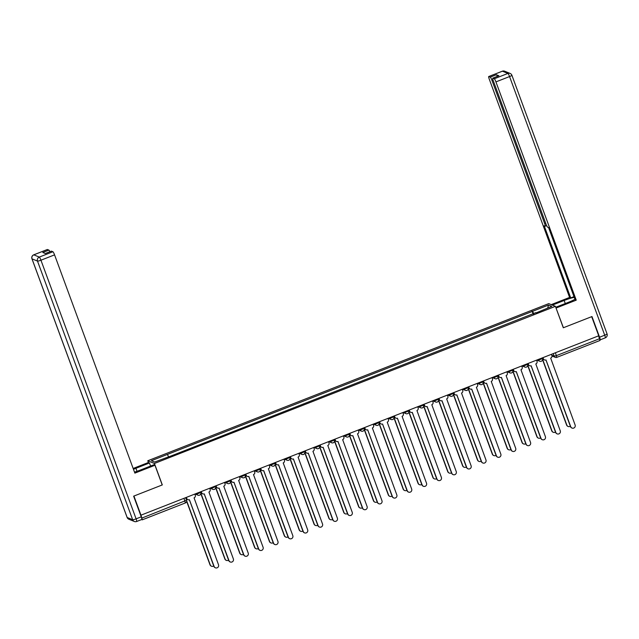 <?xml version="1.0" encoding="UTF-8"?>
<svg xmlns="http://www.w3.org/2000/svg" width="639" height="639" viewBox="0 0 639 639"><rect width="100%" height="100%" fill="white"/><g stroke="black" fill="none" stroke-linecap="round" stroke-linejoin="round"><path stroke-width="0.96" d="M148.432 462.58L147.761 460.767L154.422 463.483L555.411 306.337L563.302 327.775L591.682 316.656L598.727 335.787L140.963 515.178L133.926 496.048L162.306 484.921L154.422 463.483M555.411 306.337L548.749 303.621L147.761 460.767M141.538 519.579L142.233 519.85L141.866 518.085L186.532 500.265M140.963 515.178L141.866 518.085M598.583 335.842L599.997 340.459L556.881 357.329M533.845 313.797L532.543 311.329L548.542 305.059L551.808 306.393L535.865 312.998M532.543 311.329L151.363 460.711L154.63 462.045L171.084 455.958L535.809 312.663M533.158 314.061L532.087 311.145M167.362 454.441L168.504 456.605M548.542 305.059L547.703 307.998M542.974 357.632L543.39 358.775A2.069 2.029 112.2 0 0 546.002 359.949L570.731 426.716A2.38 2.332 112.2 0 0 574.541 427.547A2.38 2.332 112.2 0 0 575.116 424.999L550.674 358.12A2.069 2.029 112.2 0 0 551.864 355.452L551.449 354.318M572.025 428.058L571.769 427.954A2.38 2.332 -67.8 0 1 570.483 426.612L545.962 359.965M544.516 359.941L544.26 359.837A2.069 2.029 -67.8 0 1 543.142 358.671L542.783 357.712M542.591 359.198L566.849 425.135A2.38 2.332 112.2 0 0 570.339 426.229M568.143 426.477L567.887 426.373A2.38 2.332 -67.8 0 1 566.593 425.031L542.559 359.709M528.118 363.455L528.533 364.597A2.069 2.029 112.2 0 0 531.145 365.772L555.874 432.539A2.38 2.332 112.2 0 0 559.684 433.37A2.38 2.332 112.2 0 0 560.251 430.822L535.809 363.942A2.069 2.029 112.2 0 0 537.008 361.275L536.592 360.14M557.168 433.881L556.912 433.777A2.38 2.332 -67.8 0 1 555.618 432.435L531.097 365.788M529.659 365.764L529.404 365.66A2.069 2.029 -67.8 0 1 528.277 364.494L527.926 363.535M513.253 369.286L513.676 370.42A2.069 2.029 112.2 0 0 516.288 371.594L541.017 438.362A2.38 2.332 112.2 0 0 544.827 439.193A2.38 2.332 112.2 0 0 545.394 436.645L520.953 369.765A2.069 2.029 112.2 0 0 522.151 367.098L521.736 365.963M542.303 439.704L542.056 439.6A2.38 2.332 -67.8 0 1 540.762 438.258L516.24 371.61M514.794 371.586L514.547 371.483A2.069 2.029 -67.8 0 1 513.421 370.316L513.069 369.358M552.376 305.099L564.157 300.474A11.638 1.605 -20.2 0 1 574.237 297.343M555.754 307.263L568.526 302.263A11.638 1.605 -20.2 0 0 574.964 299.316M599.981 339.828L600.053 339.86A3.107 0.463 -111.4 0 0 600.125 339.868A3.107 0.463 -111.4 0 0 599.574 337.216L591.97 316.545L563.398 327.743L556.018 307.974M556.146 308.03L576.242 300.154L575.1 299.683L548.566 227.572L547.655 227.204A3.107 0.463 -111.4 0 1 546.01 224.081L493.3 80.818A3.107 0.463 -111.4 0 1 492.749 78.166L498.843 75.777A3.107 0.463 68.6 0 1 498.915 75.777L496.367 74.739A3.107 0.463 68.6 0 1 497.382 76.345M573.974 296.632L570.723 297.902L569.581 297.431L489.274 79.18A3.107 0.463 -111.4 0 1 488.723 76.528A3.107 0.463 -111.4 0 1 488.795 76.528L490.273 77.135L496.367 74.739M551.225 304.627L569.581 297.431M576.242 300.154L495.936 81.896A3.107 0.463 -111.4 0 0 494.298 78.773L492.821 78.174A3.107 0.463 -111.4 0 0 492.749 78.166M492.973 79.843L491.918 80.25L544.628 223.514A3.107 0.463 -111.4 0 1 545.179 226.166A3.107 0.463 -111.4 0 1 545.107 226.166L544.196 225.791L570.723 297.902M491.918 80.25A3.107 0.463 -111.4 0 0 490.273 77.135M134.494 472.109A11.638 1.605 -20.2 0 0 140.292 470.08L153.815 464.785L154.965 465.248L134.869 473.124L54.563 254.865L40.944 260.209L136.099 518.844L141.243 516.831L133.639 496.16L162.218 484.961L154.965 465.248M137.018 471.286L135.923 468.299A11.638 1.605 -20.2 0 0 133.463 469.314M135.923 468.299L149.446 462.995L148.304 462.532L133.152 468.467M150.572 466.055L149.446 462.995M47.302 249.553A3.107 0.463 68.6 0 1 47.35 249.498A3.107 0.463 68.6 0 1 47.422 249.506L48.899 250.105A3.107 0.463 68.6 0 1 49.914 251.71M51.32 251.191A3.107 0.463 68.6 0 1 51.368 251.135A3.107 0.463 68.6 0 1 51.44 251.143L52.917 251.742A3.107 0.463 68.6 0 1 54.563 254.865M48.899 250.105L42.805 252.493L45.345 253.531L51.44 251.143M141.243 516.831A3.107 0.463 68.6 0 1 141.794 519.483A3.107 0.463 68.6 0 1 141.722 519.475M527.734 365.021L551.992 430.958A2.38 2.332 112.2 0 0 555.475 432.052M553.278 432.299L553.031 432.196A2.38 2.332 -67.8 0 1 551.737 430.854L527.702 365.532M512.869 370.844L537.127 436.78A2.38 2.332 112.2 0 0 540.618 437.875M538.421 438.122L538.174 438.019A2.38 2.332 -67.8 0 1 536.88 436.677L512.845 371.355M498.396 375.109L498.811 376.243A2.069 2.029 112.2 0 0 501.431 377.417L526.153 444.185A2.38 2.332 112.2 0 0 529.971 445.016A2.38 2.332 112.2 0 0 530.538 442.468L506.096 375.588A2.069 2.029 112.2 0 0 507.294 372.92L506.871 371.786M527.447 445.527L527.199 445.423A2.38 2.332 -67.8 0 1 525.905 444.081L501.383 377.433M499.938 377.409L499.682 377.306A2.069 2.029 -67.8 0 1 498.564 376.139L498.212 375.181M483.539 380.932L483.955 382.066A2.069 2.029 112.2 0 0 486.567 383.24L511.296 450.008A2.38 2.332 112.2 0 0 515.106 450.838A2.38 2.332 112.2 0 0 515.681 448.29L491.239 381.411A2.069 2.029 112.2 0 0 492.429 378.743L492.014 377.609M512.59 451.35L512.334 451.254A2.38 2.332 -67.8 0 1 511.048 449.904L486.527 383.256M485.081 383.232L484.825 383.128A2.069 2.029 -67.8 0 1 483.707 381.962L483.348 381.004M468.683 386.755L469.098 387.889A2.069 2.029 112.2 0 0 471.71 389.063L496.439 455.831A2.38 2.332 112.2 0 0 500.249 456.661A2.38 2.332 112.2 0 0 500.824 454.113L476.374 387.234A2.069 2.029 112.2 0 0 477.573 384.566L477.157 383.432M497.733 457.173L497.477 457.077A2.38 2.332 -67.8 0 1 496.184 455.727L471.662 389.079M470.224 389.055L469.969 388.951A2.069 2.029 -67.8 0 1 468.842 387.785L468.491 386.827M498.013 376.667L522.271 442.603A2.38 2.332 112.2 0 0 525.761 443.698M523.565 443.945L523.309 443.841A2.38 2.332 -67.8 0 1 522.023 442.5L497.989 377.178M483.156 382.489L507.414 448.426A2.38 2.332 112.2 0 0 510.904 449.521M508.708 449.768L508.452 449.664A2.38 2.332 -67.8 0 1 507.158 448.322L483.124 383.001M468.299 388.312L492.557 454.249A2.38 2.332 112.2 0 0 496.048 455.343M493.843 455.591L493.596 455.487A2.38 2.332 -67.8 0 1 492.302 454.145L468.267 388.824M453.818 392.578L454.241 393.712A2.069 2.029 112.2 0 0 456.853 394.886L481.582 461.654A2.38 2.332 112.2 0 0 485.392 462.484A2.38 2.332 112.2 0 0 485.959 459.936L461.518 393.057A2.069 2.029 112.2 0 0 462.716 390.389L462.301 389.255M482.876 462.995L482.621 462.9A2.38 2.332 -67.8 0 1 481.327 461.55L456.805 394.902M455.359 394.878L455.112 394.774A2.069 2.029 -67.8 0 1 453.986 393.608L453.634 392.65M453.442 394.135L477.692 460.072A2.38 2.332 112.2 0 0 481.183 461.166M478.986 461.414L478.739 461.31A2.38 2.332 -67.8 0 1 477.445 459.968L453.41 394.646M438.961 398.401L439.384 399.535A2.069 2.029 112.2 0 0 441.996 400.709L466.726 467.476A2.38 2.332 112.2 0 0 470.536 468.307A2.38 2.332 112.2 0 0 471.103 465.759L446.661 398.88A2.069 2.029 112.2 0 0 447.859 396.212L447.436 395.078M468.012 468.818L467.764 468.722A2.38 2.332 -67.8 0 1 466.47 467.373L441.948 400.725M440.503 400.701L440.255 400.597A2.069 2.029 -67.8 0 1 439.129 399.431L438.777 398.472M438.578 399.958L462.836 465.895A2.38 2.332 112.2 0 0 466.326 466.989M464.13 467.237L463.874 467.133A2.38 2.332 -67.8 0 1 462.588 465.791L438.554 400.469M424.104 404.223L424.52 405.358A2.069 2.029 112.2 0 0 427.132 406.532L451.861 473.299A2.38 2.332 112.2 0 0 455.671 474.13A2.38 2.332 112.2 0 0 456.246 471.582L431.804 404.703A2.069 2.029 112.2 0 0 433.002 402.035L432.579 400.901M453.155 474.641L452.899 474.545A2.38 2.332 -67.8 0 1 451.613 473.195L427.092 406.548M425.646 406.524L425.39 406.42A2.069 2.029 -67.8 0 1 424.272 405.254L423.913 404.295M423.721 405.789L447.979 471.718A2.38 2.332 112.2 0 0 451.469 472.812M449.273 473.06L449.017 472.956A2.38 2.332 -67.8 0 1 447.723 471.614L423.697 406.292M409.248 410.046L409.663 411.181A2.069 2.029 112.2 0 0 412.275 412.355L437.004 479.122A2.38 2.332 112.2 0 0 440.814 479.953A2.38 2.332 112.2 0 0 441.389 477.405L416.94 410.526A2.069 2.029 112.2 0 0 418.138 407.858L417.722 406.723M438.298 480.464L438.042 480.368A2.38 2.332 -67.8 0 1 436.749 479.018L412.227 412.371M410.789 412.347L410.534 412.243A2.069 2.029 -67.8 0 1 409.407 411.077L409.056 410.118M408.864 411.612L433.122 477.541A2.38 2.332 112.2 0 0 436.613 478.635M434.408 478.883L434.161 478.779A2.38 2.332 -67.8 0 1 432.867 477.437L408.832 412.115M394.383 415.869L394.806 417.003A2.069 2.029 112.2 0 0 397.418 418.178L422.147 484.945A2.38 2.332 112.2 0 0 425.957 485.776A2.38 2.332 112.2 0 0 426.525 483.228L402.083 416.348A2.069 2.029 112.2 0 0 403.281 413.681L402.866 412.546M423.441 486.295L423.186 486.191A2.38 2.332 -67.8 0 1 421.892 484.841L397.37 418.194M395.924 418.17L395.677 418.066A2.069 2.029 -67.8 0 1 394.551 416.9L394.199 415.941M394.007 417.435L418.265 483.364A2.38 2.332 112.2 0 0 421.748 484.458M419.551 484.705L419.304 484.602A2.38 2.332 -67.8 0 1 418.01 483.26L393.975 417.938M379.526 421.692L379.949 422.826A2.069 2.029 112.2 0 0 382.561 424L407.291 490.768A2.38 2.332 112.2 0 0 411.101 491.599A2.38 2.332 112.2 0 0 411.668 489.051L387.226 422.171A2.069 2.029 112.2 0 0 388.424 419.504L388.009 418.369M408.577 492.118L408.329 492.014A2.38 2.332 -67.8 0 1 407.035 490.664L382.513 424.016M381.068 423.992L380.82 423.889A2.069 2.029 -67.8 0 1 379.694 422.722L379.342 421.764M379.143 423.258L403.401 489.186A2.38 2.332 112.2 0 0 406.891 490.281M404.695 490.528L404.439 490.425A2.38 2.332 -67.8 0 1 403.153 489.083L379.119 423.761M364.669 427.515L365.085 428.649A2.069 2.029 112.2 0 0 367.697 429.823L392.426 496.591A2.38 2.332 112.2 0 0 396.236 497.422A2.38 2.332 112.2 0 0 396.811 494.874L372.369 427.994A2.069 2.029 112.2 0 0 373.567 425.326L373.144 424.192M393.72 497.941L393.472 497.837A2.38 2.332 -67.8 0 1 392.178 496.487L367.657 429.839M366.211 429.815L365.955 429.712A2.069 2.029 -67.8 0 1 364.837 428.545L364.486 427.587M364.286 429.081L388.544 495.009A2.38 2.332 112.2 0 0 392.034 496.104M389.838 496.351L389.582 496.247A2.38 2.332 -67.8 0 1 388.288 494.906L364.262 429.584M349.813 433.338L350.228 434.472A2.069 2.029 112.2 0 0 352.84 435.646L377.569 502.414A2.38 2.332 112.2 0 0 381.379 503.244A2.38 2.332 112.2 0 0 381.954 500.696L357.505 433.817A2.069 2.029 112.2 0 0 358.703 431.149L358.287 430.015M378.863 503.764L378.607 503.66A2.38 2.332 -67.8 0 1 377.322 502.31L352.8 435.662M351.354 435.638L351.099 435.534A2.069 2.029 -67.8 0 1 349.98 434.368L349.621 433.41M349.429 434.903L373.687 500.832A2.38 2.332 112.2 0 0 377.178 501.927M374.981 502.174L374.726 502.07A2.38 2.332 -67.8 0 1 373.432 500.728L349.397 435.407M334.956 439.161L335.371 440.295A2.069 2.029 112.2 0 0 337.983 441.469L362.712 508.237A2.38 2.332 112.2 0 0 366.522 509.067A2.38 2.332 112.2 0 0 367.09 506.519L342.648 439.64A2.069 2.029 112.2 0 0 343.846 436.972L343.431 435.838M364.006 509.587L363.751 509.483A2.38 2.332 -67.8 0 1 362.457 508.133L337.935 441.485M336.497 441.461L336.242 441.357A2.069 2.029 -67.8 0 1 335.116 440.191L334.764 439.233M334.572 440.726L358.83 506.655A2.38 2.332 112.2 0 0 362.313 507.749M360.116 507.997L359.869 507.893A2.38 2.332 -67.8 0 1 358.575 506.551L334.54 441.229M320.091 444.984L320.514 446.118A2.069 2.029 112.2 0 0 323.126 447.292L347.856 514.06A2.38 2.332 112.2 0 0 351.666 514.89A2.38 2.332 112.2 0 0 352.233 512.342L327.791 445.463A2.069 2.029 112.2 0 0 328.989 442.795L328.574 441.661M349.142 515.409L348.894 515.306A2.38 2.332 -67.8 0 1 347.6 513.956L323.078 447.308M321.633 447.284L321.385 447.18A2.069 2.029 -67.8 0 1 320.259 446.014L319.907 445.056M319.708 446.549L343.966 512.478A2.38 2.332 112.2 0 0 347.456 513.572M345.26 513.82L345.004 513.716A2.38 2.332 -67.8 0 1 343.718 512.374L319.684 447.052M305.234 450.807L305.65 451.941A2.069 2.029 112.2 0 0 308.262 453.115L332.991 519.882A2.38 2.332 112.2 0 0 336.809 520.713A2.38 2.332 112.2 0 0 337.376 518.165L312.934 451.286A2.069 2.029 112.2 0 0 314.132 448.618L313.709 447.484M334.285 521.232L334.037 521.128A2.38 2.332 -67.8 0 1 332.743 519.779L308.222 453.131M306.776 453.107L306.52 453.003A2.069 2.029 -67.8 0 1 305.402 451.837L305.051 450.878M304.851 452.372L329.109 518.301A2.38 2.332 112.2 0 0 332.599 519.395M330.403 519.643L330.147 519.539A2.38 2.332 -67.8 0 1 328.861 518.197L304.827 452.875M290.378 456.629L290.793 457.764A2.069 2.029 112.2 0 0 293.405 458.938L318.134 525.705A2.38 2.332 112.2 0 0 321.944 526.536A2.38 2.332 112.2 0 0 322.519 523.988L298.078 457.109A2.069 2.029 112.2 0 0 299.268 454.441L298.852 453.307M319.428 527.055L319.173 526.951A2.38 2.332 -67.8 0 1 317.887 525.601L293.365 458.954M291.919 458.93L291.664 458.826A2.069 2.029 -67.8 0 1 290.545 457.66L290.186 456.701M289.994 458.195L314.252 524.124A2.38 2.332 112.2 0 0 317.743 525.218M315.546 525.466L315.291 525.362A2.38 2.332 -67.8 0 1 313.997 524.02L289.962 458.698M275.521 462.452L275.936 463.587A2.069 2.029 112.2 0 0 278.548 464.761L303.277 531.528A2.38 2.332 112.2 0 0 307.087 532.359A2.38 2.332 112.2 0 0 307.663 529.811L283.213 462.932A2.069 2.029 112.2 0 0 284.411 460.264L283.996 459.129M304.571 532.878L304.316 532.774A2.38 2.332 -67.8 0 1 303.022 531.424L278.5 464.777M277.062 464.753L276.807 464.649A2.069 2.029 -67.8 0 1 275.681 463.483L275.329 462.524M275.137 464.018L299.395 529.947A2.38 2.332 112.2 0 0 302.886 531.041M300.681 531.289L300.434 531.185A2.38 2.332 -67.8 0 1 299.14 529.843L275.105 464.521M260.656 468.275L261.079 469.409A2.069 2.029 112.2 0 0 263.691 470.584L288.421 537.351A2.38 2.332 112.2 0 0 292.231 538.182A2.38 2.332 112.2 0 0 292.798 535.634L268.356 468.754A2.069 2.029 112.2 0 0 269.554 466.087L269.139 464.952M289.707 538.701L289.459 538.597A2.38 2.332 -67.8 0 1 288.165 537.247L263.643 470.6M262.198 470.576L261.95 470.48A2.069 2.029 -67.8 0 1 260.824 469.306L260.472 468.347M260.281 469.841L284.531 535.77A2.38 2.332 112.2 0 0 288.021 536.864M285.825 537.111L285.577 537.008A2.38 2.332 -67.8 0 1 284.283 535.666L260.249 470.344M245.799 474.098L246.215 475.232A2.069 2.029 112.2 0 0 248.835 476.406L273.564 543.174A2.38 2.332 112.2 0 0 277.374 544.005A2.38 2.332 112.2 0 0 277.941 541.457L253.499 474.577A2.069 2.029 112.2 0 0 254.697 471.909L254.274 470.775M274.85 544.524L274.602 544.42A2.38 2.332 -67.8 0 1 273.308 543.07L248.787 476.422M247.341 476.398L247.093 476.303A2.069 2.029 -67.8 0 1 245.967 475.128L245.616 474.17M245.416 475.664L269.674 541.592A2.38 2.332 112.2 0 0 273.165 542.687M270.968 542.934L270.712 542.831A2.38 2.332 -67.8 0 1 269.426 541.489L245.392 476.167M230.943 479.921L231.358 481.055A2.069 2.029 112.2 0 0 233.97 482.229L258.699 548.997A2.38 2.332 112.2 0 0 262.509 549.828A2.38 2.332 112.2 0 0 263.084 547.28L238.643 480.4A2.069 2.029 112.2 0 0 239.841 477.732L239.417 476.598M259.993 550.347L259.738 550.243A2.38 2.332 -67.8 0 1 258.452 548.893L233.93 482.245M232.484 482.221L232.229 482.125A2.069 2.029 -67.8 0 1 231.11 480.951L230.751 479.993M230.559 481.486L254.817 547.415A2.38 2.332 112.2 0 0 258.308 548.51M256.111 548.757L255.856 548.653A2.38 2.332 -67.8 0 1 254.562 547.311L230.527 481.99M216.086 485.744L216.501 486.878A2.069 2.029 112.2 0 0 219.113 488.052L243.842 554.82A2.38 2.332 112.2 0 0 247.652 555.65A2.38 2.332 112.2 0 0 248.228 553.102L223.778 486.223A2.069 2.029 112.2 0 0 224.976 483.555L224.561 482.421M245.136 556.17L244.881 556.066A2.38 2.332 -67.8 0 1 243.587 554.716L219.065 488.076M217.627 488.044L217.372 487.948A2.069 2.029 -67.8 0 1 216.246 486.774L215.894 485.816M215.702 487.309L239.96 553.238A2.38 2.332 112.2 0 0 243.451 554.332M241.246 554.58L240.999 554.476A2.38 2.332 -67.8 0 1 239.705 553.134L215.67 487.813M201.221 491.567L201.644 492.701A2.069 2.029 112.2 0 0 204.256 493.875L228.986 560.643A2.38 2.332 112.2 0 0 232.796 561.473A2.38 2.332 112.2 0 0 233.363 558.925L208.921 492.046A2.069 2.029 112.2 0 0 210.119 489.378L209.704 488.244M230.28 561.993L230.024 561.889A2.38 2.332 -67.8 0 1 228.73 560.547L204.208 493.899M202.763 493.867L202.515 493.771A2.069 2.029 -67.8 0 1 201.389 492.597L201.037 491.639M200.846 493.132L225.104 559.061A2.38 2.332 112.2 0 0 228.586 560.155M226.39 560.403L226.142 560.299A2.38 2.332 -67.8 0 1 224.848 558.957L200.814 493.635M186.364 497.39L186.788 498.524A2.069 2.029 112.2 0 0 189.4 499.698L214.129 566.466A2.38 2.332 112.2 0 0 217.939 567.296A2.38 2.332 112.2 0 0 218.506 564.748L194.064 497.869A2.069 2.029 112.2 0 0 195.262 495.201L194.847 494.067M215.415 567.815L215.167 567.712A2.38 2.332 -67.8 0 1 213.873 566.37L189.352 499.722M187.906 499.69L187.658 499.594A2.069 2.029 -67.8 0 1 186.532 498.42L186.181 497.461M186.692 500.88L210.239 564.884A2.38 2.332 112.2 0 0 213.73 565.978M211.533 566.226L211.277 566.122A2.38 2.332 -67.8 0 1 209.991 564.78L186.66 501.383M195.941 493.635L196.876 494.011L200.686 492.525M210.798 487.813L211.733 488.188L215.543 486.702M225.663 481.99L226.589 482.365L230.399 480.879M240.52 476.167L241.446 476.542L245.256 475.057M255.376 470.344L256.311 470.719L260.121 469.234M270.233 464.521L271.168 464.896L274.978 463.403M285.098 458.698L286.024 459.074L289.834 457.58M299.955 452.875L300.881 453.251L304.691 451.757M314.811 447.052L315.746 447.428L319.548 445.934M329.668 441.229L330.603 441.605L334.413 440.111M344.533 435.407L345.459 435.782L349.269 434.288M359.39 429.584L360.316 429.959L364.126 428.465M374.246 423.761L375.173 424.136L378.983 422.643M389.103 417.938L390.038 418.313L393.848 416.82M403.96 412.115L404.894 412.49L408.704 410.997M418.825 406.292L419.751 406.668L423.561 405.174M433.681 400.469L434.608 400.845L438.418 399.351M448.538 394.646L449.473 395.022L453.283 393.528M463.395 388.824L464.329 389.199L468.139 387.705M478.26 383.001L479.186 383.376L482.996 381.882M493.116 377.178L494.043 377.553L497.853 376.059M507.973 371.355L508.908 371.73L512.71 370.237M522.83 365.532L523.764 365.907L527.574 364.414M537.695 359.709L538.621 360.084L542.431 358.591M183.968 498.324L185.382 502.941L142.265 519.819M551.776 355.204L554.189 356.187L556.481 355.596L599.63 338.686M553.238 353.615L554.189 356.187A2.069 2.029 -67.8 0 0 555.307 357.353A2.069 2.069 0 0 0 556.849 357.369L555.435 352.752M196.636 493.364L196.876 494.011A2.069 2.029 112.2 0 0 199.488 495.193M211.493 487.541L211.733 488.188A2.069 2.029 112.2 0 0 214.345 489.37M226.35 481.718L226.589 482.365A2.069 2.029 112.2 0 0 229.201 483.547M241.207 475.895L241.446 476.542A2.069 2.029 112.2 0 0 244.058 477.724M256.071 470.072L256.311 470.719A2.069 2.029 112.2 0 0 258.923 471.901M270.928 464.249L271.168 464.896A2.069 2.029 112.2 0 0 273.78 466.079M285.785 458.427L286.024 459.074A2.069 2.029 112.2 0 0 288.636 460.256M300.642 452.604L300.881 453.251A2.069 2.029 112.2 0 0 303.493 454.433M315.506 446.781L315.746 447.428A2.069 2.029 112.2 0 0 318.358 448.61M330.363 440.958L330.603 441.605A2.069 2.029 112.2 0 0 333.215 442.787M345.22 435.135L345.459 435.782A2.069 2.029 112.2 0 0 348.071 436.964M360.077 429.312L360.316 429.959A2.069 2.029 112.2 0 0 362.928 431.141M374.933 423.489L375.173 424.136A2.069 2.029 112.2 0 0 377.793 425.318M389.798 417.666L390.038 418.313A2.069 2.029 112.2 0 0 392.65 419.496M404.655 411.843L404.894 412.49A2.069 2.029 112.2 0 0 407.506 413.673M419.511 406.021L419.751 406.668A2.069 2.029 112.2 0 0 422.363 407.85M434.368 400.198L434.608 400.845A2.069 2.029 112.2 0 0 437.22 402.027M449.233 394.375L449.473 395.022A2.069 2.029 112.2 0 0 452.085 396.204M464.09 388.552L464.329 389.199A2.069 2.029 112.2 0 0 466.941 390.373M478.946 382.729L479.186 383.376A2.069 2.029 112.2 0 0 481.798 384.55M493.803 376.906L494.043 377.553A2.069 2.029 112.2 0 0 496.655 378.727M508.668 371.083L508.908 371.73A2.069 2.029 112.2 0 0 511.519 372.904M523.525 365.26L523.764 365.907A2.069 2.029 112.2 0 0 526.376 367.082M538.381 359.438L538.621 360.084A2.069 2.029 112.2 0 0 541.233 361.259M551.984 355.995L555.307 357.353A2.069 2.029 -67.8 0 0 556.801 357.361L599.997 340.459M498.915 75.777L492.821 78.174M494.298 78.773L507.917 73.437L502.422 71.193L488.795 76.528M599.574 337.216L604.718 335.195L509.563 76.56L495.936 81.896M544.628 223.514L545.65 223.115M565.275 303.533L564.157 300.474M507.917 73.437A3.107 0.463 68.6 0 1 509.563 76.56A3.107 0.431 159.8 0 0 511.887 75.25A3.107 3.107 0 0 0 510.146 73.445A3.107 3.035 112.2 0 0 507.917 73.437M502.422 71.193A3.107 3.035 -67.8 0 1 504.65 71.201A3.107 3.107 0 0 0 502.35 71.185A3.107 0.463 68.6 0 1 502.422 71.193M606.994 333.838A3.107 0.431 159.8 0 1 607.05 333.885L511.887 75.25A3.107 0.431 159.8 0 0 511.831 75.202A3.107 3.035 112.2 0 0 510.146 73.445L504.65 71.201M502.302 71.241A3.107 0.463 68.6 0 1 502.35 71.185L488.723 76.528M600.125 339.868L605.269 337.847A3.107 3.107 0 0 0 607.05 333.885A3.107 0.431 159.8 0 1 604.718 335.195A3.107 0.463 68.6 0 1 605.269 337.847A3.107 0.463 68.6 0 1 605.197 337.847M47.422 249.506L33.803 254.841A3.107 0.463 -111.4 0 0 33.731 254.833A3.107 3.107 0 0 0 31.95 258.795A3.107 0.431 159.8 0 0 32.006 258.843L127.169 517.486L132.664 519.731L37.501 261.087L32.006 258.843A3.107 3.035 -67.8 0 1 33.803 254.841L39.298 257.086L52.917 251.742M47.35 249.498L33.731 254.833A3.107 0.463 -111.4 0 0 33.683 254.889M39.298 257.086A3.107 3.035 112.2 0 0 37.501 261.087A3.107 0.431 159.8 0 0 40.944 260.209A3.107 0.463 -111.4 0 0 39.298 257.086M127.121 517.366A3.107 0.431 159.8 0 0 127.113 517.438A3.107 3.107 0 0 0 128.854 519.235A3.107 3.035 112.2 0 1 127.169 517.486A3.107 0.431 159.8 0 1 127.113 517.438L31.95 258.795A3.107 0.431 159.8 0 1 31.966 258.723M136.099 518.844A3.107 0.431 159.8 0 1 132.664 519.731A3.107 3.035 -67.8 0 0 134.35 521.48A3.107 3.107 0 0 0 136.65 521.496A3.107 0.463 -111.4 0 0 136.099 518.844M128.854 519.235L134.35 521.48A3.107 3.035 -67.8 0 0 136.578 521.496A3.107 0.463 -111.4 0 0 136.65 521.496L141.794 519.483M200.462 491.862L200.718 492.557A2.069 2.069 0 0 1 197.994 495.185L195.055 493.987M215.327 486.039L215.575 486.734A2.069 2.069 0 0 1 212.859 489.362L209.911 488.164M230.184 480.216L230.439 480.911A2.069 2.069 0 0 1 227.716 483.539L224.768 482.341M245.041 474.394L245.296 475.089A2.069 2.069 0 0 1 242.572 477.716L239.633 476.518M259.897 468.571L260.153 469.266A2.069 2.069 0 0 1 257.429 471.894L254.49 470.687M274.762 462.748L275.01 463.443A2.069 2.069 0 0 1 272.286 466.071L269.346 464.865M289.619 456.925L289.874 457.612A2.069 2.069 0 0 1 287.151 460.248L284.203 459.042M304.476 451.102L304.731 451.789A2.069 2.069 0 0 1 302.007 454.425L299.068 453.219M319.332 445.279L319.588 445.966A2.069 2.069 0 0 1 316.864 448.602L313.925 447.396M334.189 439.456L334.445 440.143A2.069 2.069 0 0 1 331.721 442.779L328.781 441.573M349.054 433.633L349.309 434.32A2.069 2.069 0 0 1 346.586 436.956L343.638 435.75M363.911 427.81L364.166 428.497A2.069 2.069 0 0 1 361.442 431.133L358.503 429.927M378.767 421.988L379.023 422.675A2.069 2.069 0 0 1 376.299 425.31L373.36 424.104M393.624 416.165L393.88 416.852A2.069 2.069 0 0 1 391.156 419.488L388.216 418.281M408.489 410.342L408.736 411.029A2.069 2.069 0 0 1 406.021 413.665L403.073 412.459M423.345 404.519L423.601 405.206A2.069 2.069 0 0 1 420.877 407.842L417.93 406.636M438.202 398.696L438.458 399.383A2.069 2.069 0 0 1 435.734 402.019L432.795 400.813M453.059 392.873L453.315 393.56A2.069 2.069 0 0 1 450.591 396.196L447.651 394.99M467.924 387.05L468.171 387.737A2.069 2.069 0 0 1 465.448 390.373L462.508 389.167M482.78 381.227L483.036 381.914A2.069 2.069 0 0 1 480.312 384.55L477.365 383.344M497.637 375.405L497.893 376.091A2.069 2.069 0 0 1 495.169 378.727L492.23 377.521M512.494 369.582L512.75 370.269A2.069 2.069 0 0 1 510.026 372.904L507.086 371.698M527.351 363.759L527.606 364.446A2.069 2.069 0 0 1 524.883 367.074L521.943 365.875M542.215 357.936L542.471 358.623A2.069 2.069 0 0 1 539.747 361.251L536.8 360.053M185.606 497.685L186.572 500.297A2.069 2.069 0 0 1 185.382 502.941L142.233 519.85M545.179 226.166L546.633 225.599M51.368 251.135L45.305 253.515"/></g></svg>
